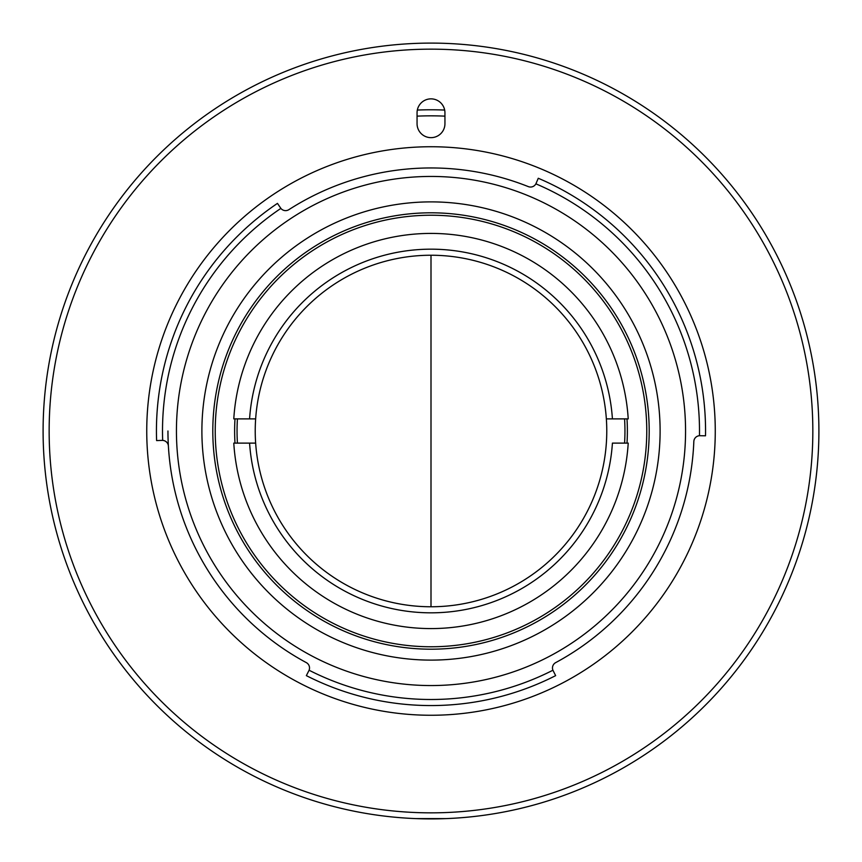 <?xml version="1.0" encoding="UTF-8"?>
<svg xmlns="http://www.w3.org/2000/svg" width="862" height="862" viewBox="0 0 862 862"><rect width="100%" height="100%" fill="white"/><g stroke="black" fill="none" stroke-linecap="round" stroke-linejoin="round"><path stroke-width="1.29" d="M431 606.762L431 255.238L431 606.762M624.95 431A193.95 193.95 0 0 0 624.573 418.878A193.95 193.95 0 0 1 624.573 443.122A193.95 193.95 0 0 0 624.95 431M237.427 418.878A193.95 193.95 0 0 0 237.427 443.122A193.95 193.95 0 0 1 237.427 418.878M627.374 431A196.374 196.374 0 0 0 626.997 418.878A196.374 196.374 0 0 1 626.997 443.122A196.374 196.374 0 0 0 627.374 431M235.003 418.878A196.374 196.374 0 0 0 235.003 443.122A196.374 196.374 0 0 1 235.003 418.878M646.769 431A215.769 215.769 0 0 0 323.11 244.14A215.769 215.769 0 0 0 323.11 617.86A215.769 215.769 0 0 0 646.769 431A215.769 215.769 0 0 1 323.11 617.86A215.769 215.769 0 0 1 323.11 244.14A215.769 215.769 0 0 1 646.769 431M649.194 431A218.194 218.194 0 0 0 321.903 242.039A218.194 218.194 0 0 0 321.903 619.961A218.194 218.194 0 0 0 649.194 431M233.785 443.122L255.648 443.122A175.762 175.762 0 0 0 431 606.762A175.762 175.762 0 0 0 606.352 418.878L612.419 418.878A181.828 181.828 0 0 0 431 249.172A181.828 181.828 0 0 0 249.581 418.878L255.648 418.878A175.762 175.762 0 0 1 431 255.238A175.762 175.762 0 0 1 606.352 418.878A175.762 175.762 0 0 0 431 255.238A175.762 175.762 0 0 0 255.648 418.878L249.581 418.878A181.828 181.828 0 0 1 431 249.172A181.828 181.828 0 0 1 612.419 418.878L606.352 418.878A175.762 175.762 0 0 1 431 606.762A175.762 175.762 0 0 1 255.648 418.878A175.762 175.762 0 0 0 255.648 443.122L249.581 443.122A181.828 181.828 0 0 0 431 612.828A181.828 181.828 0 0 0 612.419 443.122L628.215 443.122L612.419 443.122A181.828 181.828 0 0 1 431 612.828A181.828 181.828 0 0 1 249.581 443.122L233.785 443.122A197.581 197.581 0 0 0 431 628.581A197.581 197.581 0 0 0 628.215 443.122M628.215 418.878L612.419 418.878L628.215 418.878A197.581 197.581 0 0 0 431 233.419A197.581 197.581 0 0 0 233.785 418.878L249.581 418.878L233.785 418.878M201.891 431A229.098 229.098 0 0 0 545.549 629.411A229.098 229.098 0 0 0 545.549 232.589A229.098 229.098 0 0 0 201.891 431A229.098 229.098 0 0 1 545.549 232.589A229.098 229.098 0 0 1 545.549 629.411A229.098 229.098 0 0 1 201.891 431M446.15 818.609L415.937 818.609L443.919 818.684M422.811 818.814L424.373 818.846L422.811 818.814M427.617 818.889L429.254 818.9L427.617 818.889M432.778 818.9L434.329 818.889L432.778 818.9M87.752 250.325L88.797 248.342L87.752 250.325M442.831 818.717L442.098 818.738M439.954 818.792L437.745 818.846M435.299 818.878L434.329 818.889M430.192 818.9L429.254 818.9M425.171 818.857L424.373 818.846M759.099 224.077L760.284 225.973M417.057 116.144A315.169 315.169 0 0 1 444.943 116.144M417.057 123.708A13.943 13.943 0 0 0 431 137.651A13.943 13.943 0 0 0 444.943 123.708L444.943 112.803A13.943 13.943 0 0 0 431 98.861A13.943 13.943 0 0 0 417.057 112.803L417.057 123.708L417.057 112.803A13.943 13.943 0 0 1 431 98.861A13.943 13.943 0 0 1 444.943 112.803L444.943 123.708A13.943 13.943 0 0 1 431 137.651A13.943 13.943 0 0 1 417.057 123.708M444.673 110.067A321.224 321.224 0 0 0 417.327 110.067M43.1 431A387.9 387.9 0 0 1 431 43.1A387.9 387.9 0 0 1 818.9 431A387.9 387.9 0 0 1 431 818.9A387.9 387.9 0 0 1 43.1 431M818.9 431A387.9 387.9 0 0 0 237.05 95.068A387.9 387.9 0 0 0 237.05 766.932A387.9 387.9 0 0 0 818.9 431M812.834 431A381.834 381.834 0 0 1 240.078 761.685A381.834 381.834 0 0 1 240.078 100.315A381.834 381.834 0 0 1 812.834 431A381.834 381.834 0 0 0 240.078 100.315A381.834 381.834 0 0 0 240.078 761.685A381.834 381.834 0 0 0 812.834 431M146.745 431A284.255 284.255 0 0 0 573.133 677.176A284.255 284.255 0 0 0 573.133 184.824A284.255 284.255 0 0 0 146.745 431A284.255 284.255 0 0 1 573.133 184.824A284.255 284.255 0 0 1 573.133 677.176A284.255 284.255 0 0 1 146.745 431A284.255 284.255 0 0 0 573.133 677.176A284.255 284.255 0 0 0 573.133 184.824A284.255 284.255 0 0 0 146.745 431M555.645 675.636A274.558 274.558 0 0 1 306.355 675.636A274.558 274.558 0 0 0 555.645 675.636L552.919 670.227A268.502 268.502 0 0 1 309.081 670.227A6.056 6.056 0 0 0 306.333 662.63A263.039 263.039 0 0 1 168.392 446.096A6.056 6.056 0 0 0 162.67 440.396A268.502 268.502 0 0 1 280.872 208.388A6.056 6.056 0 0 0 288.856 209.671A263.039 263.039 0 0 1 528.298 186.612A6.056 6.056 0 0 0 535.884 183.832A6.056 6.056 0 0 1 528.298 186.612A263.039 263.039 0 0 0 288.856 209.671A6.056 6.056 0 0 1 280.872 208.388L277.467 203.378A274.558 274.558 0 0 0 156.604 440.579A274.558 274.558 0 0 1 277.467 203.378M693.835 441.516A263.039 263.039 0 0 1 555.667 662.63A263.039 263.039 0 0 0 693.835 441.516A6.056 6.056 0 0 1 699.459 435.709L705.515 435.795A274.558 274.558 0 0 0 538.276 178.262A274.558 274.558 0 0 1 705.515 435.795L699.459 435.709A6.056 6.056 0 0 0 693.835 441.516A263.039 263.039 0 0 1 555.667 662.63A6.056 6.056 0 0 0 552.919 670.227A6.056 6.056 0 0 1 555.667 662.63A6.056 6.056 0 0 0 552.919 670.227L553.145 670.711M535.884 183.832L538.276 178.262L535.884 183.832A268.502 268.502 0 0 1 699.459 435.709A268.502 268.502 0 0 0 535.884 183.832A6.056 6.056 0 0 1 528.298 186.612A263.039 263.039 0 0 0 288.856 209.671M308.855 670.711L306.355 675.636M280.559 207.957L280.872 208.388A268.502 268.502 0 0 0 162.67 440.396L162.131 440.385L162.67 440.396A6.056 6.056 0 0 1 168.392 446.096A263.039 263.039 0 0 0 306.333 662.63A6.056 6.056 0 0 1 309.081 670.227A268.502 268.502 0 0 0 552.919 670.227M156.604 440.579L162.131 440.385M176.441 431A254.559 254.559 0 0 0 558.274 651.457A254.559 254.559 0 0 0 558.274 210.543A254.559 254.559 0 0 0 176.441 431A254.559 254.559 0 0 1 558.274 210.543A254.559 254.559 0 0 1 558.274 651.457A254.559 254.559 0 0 1 176.441 431M162.67 440.396A6.056 6.056 0 0 1 168.392 446.096A263.039 263.039 0 0 1 167.95 431M306.333 662.63A263.039 263.039 0 0 1 168.392 446.096"/></g></svg>
